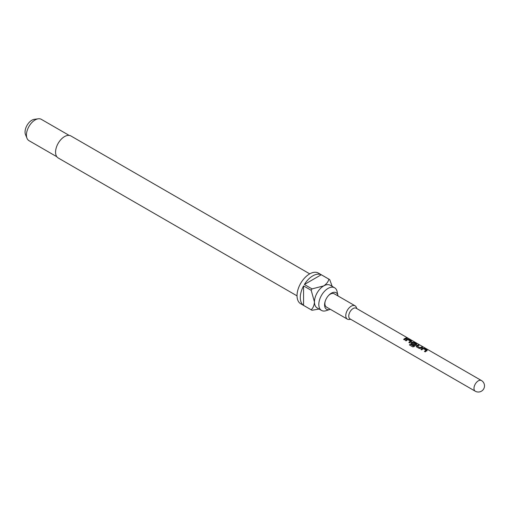 <?xml version="1.0" encoding="UTF-8"?>
<svg xmlns="http://www.w3.org/2000/svg" width="510" height="510" viewBox="0 0 510 510"><rect width="100%" height="100%" fill="white"/><g stroke="black" fill="none" stroke-linecap="round" stroke-linejoin="round"><path stroke-width="0.76" d="M407.936 338.379L406.967 338.238M407.012 338.098L407.872 338.162L406.795 337.862M356.19 308.231A6.158 3.557 120 0 0 353.111 308.537A6.158 3.557 120 0 0 349.089 313.969A6.158 3.557 120 0 0 350.032 318.903L475.263 391.202A6.158 3.557 -60 0 1 474.313 386.268A6.158 3.557 -60 0 1 478.342 380.836A6.158 3.557 -60 0 1 481.421 380.53L356.19 308.231M356.847 308.614L356.311 307.3A7.701 4.443 120 0 0 355.075 305.809A7.701 4.443 120 0 0 351.224 306.191A7.701 4.443 120 0 0 346.194 312.974A7.701 4.443 120 0 0 347.374 319.145A7.701 4.443 120 0 0 349.286 319.477L350.689 319.279M406.202 337.932A6.158 3.557 120 0 0 404.921 338.449A6.158 3.557 120 0 0 403.627 339.424L404.43 339.883A6.158 3.557 120 0 1 405.724 338.914A6.158 3.557 120 0 1 407.005 338.391L406.17 338.073A6.005 3.468 120 0 0 403.716 339.475M407.184 339.156A6.158 3.557 120 0 0 406.629 339.437A6.158 3.557 120 0 0 405.335 340.406L406.139 340.871A6.158 3.557 120 0 1 407.426 339.896A6.158 3.557 120 0 1 407.879 339.666L410.569 341.222A6.158 3.557 120 0 0 410.123 341.451A6.158 3.557 120 0 0 408.829 342.427L409.632 342.886A6.158 3.557 120 0 1 410.926 341.917A6.158 3.557 120 0 1 411.474 341.636L411.462 340.967L408.657 339.348L407.171 339.29A6.005 3.468 120 0 0 405.425 340.457M411.474 341.636L411.462 340.967L408.657 339.348M412.386 342.159A6.158 3.557 120 0 0 411.831 342.439A6.158 3.557 120 0 0 411.264 342.809L411.283 343.842L413.578 345.168A6.158 3.557 120 0 1 414.362 344.524L412.086 343.141A6.158 3.557 120 0 1 412.545 342.847A6.158 3.557 120 0 1 412.992 342.618L415.688 344.173A6.158 3.557 120 0 0 415.236 344.409A6.158 3.557 120 0 0 413.425 345.914L410.155 344.11A6.158 3.557 120 0 0 409.466 344.977L412.826 346.915L414.216 346.532A6.158 3.557 120 0 1 416.128 344.919A6.158 3.557 120 0 1 416.683 344.639L416.664 343.969L413.859 342.35L412.373 342.293A6.005 3.468 120 0 0 411.283 342.924L411.264 342.809M416.683 344.639L416.664 343.969L413.859 342.35M418.315 344.926A6.158 3.557 120 0 0 417.033 345.442A6.158 3.557 120 0 0 416.472 345.812L416.485 346.845L419.29 348.464L420.763 348.292A6.158 3.557 120 0 1 421.33 347.922A6.158 3.557 120 0 1 422.611 347.406L421.808 346.94A6.158 3.557 120 0 0 420.527 347.463A6.158 3.557 120 0 0 420.068 347.75L417.378 346.194A6.158 3.557 120 0 1 417.837 345.907A6.158 3.557 120 0 1 419.118 345.385L418.283 345.066A6.005 3.468 120 0 0 416.485 345.927L416.472 345.812M422.79 348.171A6.158 3.557 120 0 0 422.235 348.445A6.158 3.557 120 0 0 420.941 349.42L421.744 349.879A6.158 3.557 120 0 1 423.039 348.91A6.158 3.557 120 0 1 423.485 348.674L426.175 350.23A6.158 3.557 120 0 0 425.729 350.466A6.158 3.557 120 0 0 424.441 351.435L425.238 351.9A6.158 3.557 120 0 1 426.532 350.925A6.158 3.557 120 0 1 427.087 350.65L427.068 349.975L424.263 348.362L422.777 348.298A6.005 3.468 120 0 0 421.031 349.471M427.087 350.65L427.068 349.975L424.263 348.362M416.192 346.475L416.485 346.845M410.99 343.472L411.283 343.842M328.491 295.558A7.701 4.443 -60 0 1 330.333 294.13A7.701 4.443 -60 0 1 334.178 293.747L355.075 305.809M338.009 295.959A9.556 5.514 120 0 0 337.932 295.532A9.556 5.514 120 0 0 331.334 293.193A9.556 5.514 120 0 0 328.752 295.277A9.556 5.514 120 0 0 325.093 301.614A9.556 5.514 120 0 0 329.906 309.442A9.556 5.514 120 0 0 330.308 309.296M337.932 295.532L337.11 291.624A13.088 7.554 120 0 0 334.611 287.774A13.088 7.554 120 0 0 328.064 288.418A13.088 7.554 120 0 0 319.515 299.956A13.088 7.554 120 0 0 321.523 310.443A13.088 7.554 120 0 0 326.107 310.686L329.906 309.442M309.736 273.857L70.896 135.96A12.705 7.338 120 0 0 64.547 136.591A12.705 7.338 120 0 0 56.247 147.785A12.705 7.338 120 0 0 58.191 157.966L297.03 295.864M321.523 310.443L317.169 307.932A13.088 7.554 -60 0 1 314.453 301.939A13.088 7.554 -60 0 1 323.71 285.906A13.088 7.554 -60 0 1 330.257 285.256L334.611 287.774M321.255 274.75L304.387 284.491A17.71 10.225 120 0 1 312.821 275.846A17.71 10.225 120 0 1 321.255 274.75L328.88 279.148A17.71 10.225 -60 0 1 329.301 279.372L318.412 273.086A17.71 10.225 120 0 0 309.557 273.959A17.71 10.225 120 0 0 297.987 289.565A17.71 10.225 120 0 0 300.702 303.756L311.591 310.042A17.71 10.225 -60 0 1 311.189 309.793L303.565 305.388A17.71 10.225 120 0 1 303.565 285.912L303.565 305.388M319.113 309.054L312.012 310.265A17.71 10.225 -60 0 1 311.591 310.042M304.387 284.491L312.012 288.889A17.71 10.225 -60 0 0 311.189 290.311L303.565 285.912M69.15 135.399L41.304 119.321A12.323 7.114 120 0 0 38.25 118.798A12.323 7.114 120 0 0 35.145 119.933A12.323 7.114 120 0 0 27.004 138.28A12.323 7.114 120 0 0 28.981 140.658L56.833 156.736M38.25 118.798L34.31 119.334A9.652 5.572 120 0 0 31.875 120.22A9.652 5.572 120 0 0 25.5 134.595L27.004 138.28M347.374 319.145L326.483 307.084A7.701 4.443 -60 0 1 325.208 301.244M329.301 279.372A17.71 10.225 -60 0 1 329.702 279.62L332.201 286.384M328.88 279.148C328.287 281.711 326.559 283.962 323.71 285.906L312.012 288.889M311.189 290.311L314.453 301.939C314.198 305.375 313.108 307.995 311.189 309.793M406.814 338.442L406.17 338.073M408.918 342.478A6.005 3.468 120 0 1 410.563 341.356L410.569 341.222M411.462 341.77L411.43 341.107M408.625 339.488L407.171 339.29M416.664 344.773L416.632 344.11M413.827 342.49L412.373 342.293M411.283 342.924L411.315 343.944M414.279 344.588L412.086 343.211M413.425 345.914L413.47 346.003A6.005 3.468 120 0 1 415.675 344.307L415.688 344.173M413.368 346.022L410.155 344.11M410.199 344.193A6.005 3.468 120 0 0 409.543 345.021M422.42 347.45L421.808 346.94M421.776 347.081A6.005 3.468 120 0 0 420.081 347.871L420.068 347.75M419.979 347.877L417.378 346.264M418.927 345.436L418.283 345.066M416.485 345.927L416.517 346.947M424.524 351.486A6.005 3.468 120 0 1 426.169 350.364L426.175 350.23M427.068 350.778L427.036 350.115M424.231 348.496L422.777 348.298M475.263 391.202A6.158 6.158 0 0 0 484.5 385.866A6.158 6.158 0 0 0 481.421 380.53"/></g></svg>
